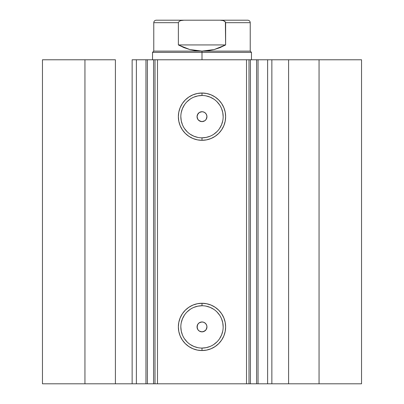 <?xml version="1.0" encoding="UTF-8"?>
<svg xmlns="http://www.w3.org/2000/svg" width="404" height="404" viewBox="0 0 404 404"><rect width="100%" height="100%" fill="white"/><g stroke="black" fill="none" stroke-linecap="round" stroke-linejoin="round"><path stroke-width="0.61" d="M136.537 383.8L145.955 383.8L145.955 59.777L154.904 59.777M136.537 59.777L147.384 59.777L147.384 383.8L153.576 383.8L153.576 59.777L147.384 59.777L147.384 383.8L136.375 383.8L136.375 59.777L145.955 59.777L145.955 383.8L154.904 383.8M249.096 59.777L361.54 59.777L319.059 59.777L319.059 383.8L361.54 383.8L361.54 59.777L361.54 383.8L288.597 383.8L319.059 383.8L319.059 59.777L271.862 59.777L271.862 383.8L288.597 383.8L288.597 59.777L288.597 383.8L267.625 383.8L271.862 383.8L271.862 59.777L267.625 59.777L267.625 383.8L267.625 59.777M202 95.501L202 93.031A23.634 23.634 0 0 1 225.634 116.665A23.634 23.634 0 0 1 202 140.304L197.389 139.85L192.955 138.501L188.87 136.32L185.284 133.381L182.345 129.795L180.164 125.71L178.815 121.276L178.366 116.665L178.815 112.054L180.164 107.621L182.345 103.535L185.284 99.95L188.87 97.01L192.955 94.829L197.389 93.481L202 93.031L206.611 93.481L211.045 94.829L215.13 97.01L218.716 99.95L221.655 103.535L223.836 107.621L225.185 112.054L225.634 116.665L225.185 121.276L223.836 125.71L221.655 129.795L218.716 133.381L215.13 136.32L211.045 138.501L206.611 139.85L202 140.304L202 137.83A21.165 21.165 0 0 0 223.165 116.665A21.165 21.165 0 0 0 202 95.501A21.165 21.165 0 0 0 180.835 116.665A21.165 21.165 0 0 0 202 137.83L202 140.304A23.634 23.634 0 0 1 178.366 116.665A23.634 23.634 0 0 1 202 93.031L202 95.501A21.165 21.165 0 0 1 223.165 116.665A21.165 21.165 0 0 1 202 137.83A21.165 21.165 0 0 1 180.835 116.665A21.165 21.165 0 0 1 202 95.501L197.869 95.91L193.9 97.112M202 305.747L202 303.273A23.634 23.634 0 0 1 225.634 326.912A23.634 23.634 0 0 1 202 350.546L197.389 350.091L192.955 348.748L188.87 346.561L185.284 343.622L182.345 340.042L180.164 335.956L178.815 331.522L178.366 326.912L178.815 322.301L180.164 317.867L182.345 313.777L185.284 310.196L188.87 307.257L192.955 305.071L197.389 303.727L202 303.273L206.611 303.727L211.045 305.071L215.13 307.257L218.716 310.196L221.655 313.777L223.836 317.867L225.185 322.301L225.634 326.912L225.185 331.522L223.836 335.956L221.655 340.042L218.716 343.622L215.13 346.561L211.045 348.748L206.611 350.091L202 350.546L202 348.071A21.165 21.165 0 0 0 223.165 326.912A21.165 21.165 0 0 0 202 305.747A21.165 21.165 0 0 0 180.835 326.912A21.165 21.165 0 0 0 202 348.071L202 350.546A23.634 23.634 0 0 1 178.366 326.912A23.634 23.634 0 0 1 202 303.273L202 305.747A21.165 21.165 0 0 1 223.165 326.912A21.165 21.165 0 0 1 202 348.071A21.165 21.165 0 0 1 180.835 326.912A21.165 21.165 0 0 1 202 305.747L197.869 306.156L193.9 307.358M199.318 331.068L202 331.856A4.949 4.949 0 0 1 197.051 326.912A4.949 4.949 0 0 1 202 321.963L199.308 322.761M197.92 329.709L199.202 330.987M197.849 324.22L197.051 326.907L197.844 329.593M199.202 322.831L197.92 324.109M199.318 120.821L202 121.614A4.949 4.949 0 0 1 197.051 116.665A4.949 4.949 0 0 1 202 111.716L199.308 112.514M197.92 119.463L199.202 120.745M197.849 113.973L197.051 116.66L197.844 119.347M199.202 112.585L197.92 113.867M136.375 383.8L132.138 383.8L132.138 59.777L132.138 383.8L115.403 383.8L115.403 59.777L84.941 59.777L84.941 383.8L84.941 59.777L115.403 59.777L115.403 383.8L42.46 383.8L42.46 59.777L84.941 59.777L42.46 59.777L42.46 383.8L136.375 383.8L136.375 59.777L132.138 59.777L136.375 59.777M155.005 383.8L153.576 383.8L153.576 59.777L155.005 59.777L155.005 383.8L155.005 59.777L157.479 59.777L157.479 383.8L155.005 383.8L248.995 383.8L246.521 383.8L246.521 59.777L248.995 59.777L248.995 383.8L248.995 59.777L256.616 59.777L256.616 383.8L267.463 383.8M249.096 383.8L256.616 383.8L250.424 383.8L250.424 59.777L250.424 383.8L248.995 383.8M155.005 59.777L246.521 59.777L157.479 59.777L157.479 383.8L246.521 383.8L246.521 59.777L248.995 59.777M258.045 59.777L258.045 383.8L256.616 383.8L256.616 59.777L267.463 59.777M199.253 112.554L201.035 111.812L202.965 111.812L204.747 112.554L206.116 113.918L206.853 115.701L206.853 117.63L206.111 119.417L204.747 120.781L202 121.614L200.101 121.235L198.5 120.16L197.43 118.554L197.051 116.665L197.43 114.766L199.253 112.554L198.505 113.165M197.147 117.625L197.147 115.701L197.884 113.918M202.965 121.518L202 121.614L204.692 120.816M206.156 119.347L206.949 116.665L206.57 114.776L206.853 115.701M202.965 111.812L202 111.716A4.949 4.949 0 0 1 206.949 116.665A4.949 4.949 0 0 1 202 121.614M202.965 331.76L201.035 331.76L199.253 331.022L197.884 329.659L197.147 327.876L197.43 325.013L198.5 323.412L200.106 322.341L202 321.963L203.894 322.341L205.5 323.412L206.57 325.018L206.949 326.912L206.116 329.659L203.894 331.482L202 331.856L204.692 331.063M204.747 322.796L206.116 324.159M201.035 322.059L202 321.963A4.949 4.949 0 0 1 206.949 326.912A4.949 4.949 0 0 1 202 331.856L202 331.856M198.505 323.412L200.106 322.341M197.147 327.876L197.147 325.947L197.884 324.159M199.253 331.022L198.5 330.406M202 137.83L206.131 137.421L210.1 136.219M213.756 134.259L216.963 131.628M219.594 128.422L221.554 124.765L222.756 120.796M223.165 116.665L222.756 112.534L221.554 108.565M219.594 104.909L216.963 101.702M213.756 99.071L210.1 97.112L206.131 95.91M190.244 99.071L187.037 101.702M184.406 104.909L182.446 108.565L181.244 112.534M180.835 116.665L181.244 120.796L182.446 124.765M184.406 128.422L187.037 131.628M190.244 134.259L193.9 136.219L197.869 137.421M204.747 112.554L206.116 113.918M206.949 116.665L206.853 117.63M206.57 118.559L206.08 119.463M204.747 120.781L203.894 121.235M201.035 121.518L198.5 120.165L197.43 118.559M201.035 111.812L202 111.716M202 348.071L206.131 347.667L210.1 346.46M213.756 344.506L216.963 341.875M219.594 338.668L221.554 335.007L222.756 331.038M223.165 326.912L222.756 322.781L221.554 318.812M219.594 315.15L216.963 311.944M213.756 309.312L210.1 307.358L206.131 306.156M190.244 309.312L187.037 311.944M184.406 315.15L182.446 318.812L181.244 322.781M180.835 326.912L181.244 331.038L182.446 335.007M184.406 338.668L187.037 341.875M190.244 344.506L193.9 346.46L197.869 347.667M202.965 322.059L202 321.963M206.156 329.593L206.949 326.912L206.57 325.018L206.853 325.947M206.949 326.912L206.853 327.876M204.747 331.022L203.894 331.482M201.035 331.76L200.106 331.482M197.884 329.659L197.43 328.805M206.08 113.867L204.798 112.585M204.692 112.514L203.894 112.095M206.57 114.776L206.151 113.973M204.793 120.751L205.5 120.165M206.08 324.114L204.798 322.831M204.692 322.761L203.894 322.341M206.57 325.018L206.151 324.22M204.793 330.997L205.5 330.406M202 52.353L202 51.116L153.767 51.116L202 51.116L202 52.353L152.53 52.353L202 52.353L202 59.777L202 52.353L251.47 52.353L202 52.353M251.47 59.777L251.47 52.353L250.233 51.116L202 51.116L250.233 51.116L250.233 22.674L225.629 22.674L225.629 44.935L214.211 49.546L202 51.116L189.789 49.546L178.371 44.935L178.371 22.674L153.767 22.674L178.371 22.674L178.371 44.935L225.629 44.935L225.371 21.897L223.296 20.619L220.049 20.2L183.946 20.2L180.704 20.619L179.214 21.316L178.371 22.674L179.214 21.316L180.704 20.619L183.951 20.2L156.242 20.2L220.049 20.2L223.296 20.619L224.786 21.316L225.629 22.674L250.233 22.674C250.081 21.175 249.258 20.351 247.758 20.2L220.049 20.2L247.758 20.2M202 51.116L208.156 50.722L214.211 49.546L220.069 47.606L225.629 44.935L178.371 44.935L183.931 47.606L189.789 49.546L195.844 50.722L202 51.116M152.53 59.777L152.53 52.353L153.767 51.116L153.767 22.674C153.919 21.175 154.742 20.351 156.242 20.2"/></g></svg>
